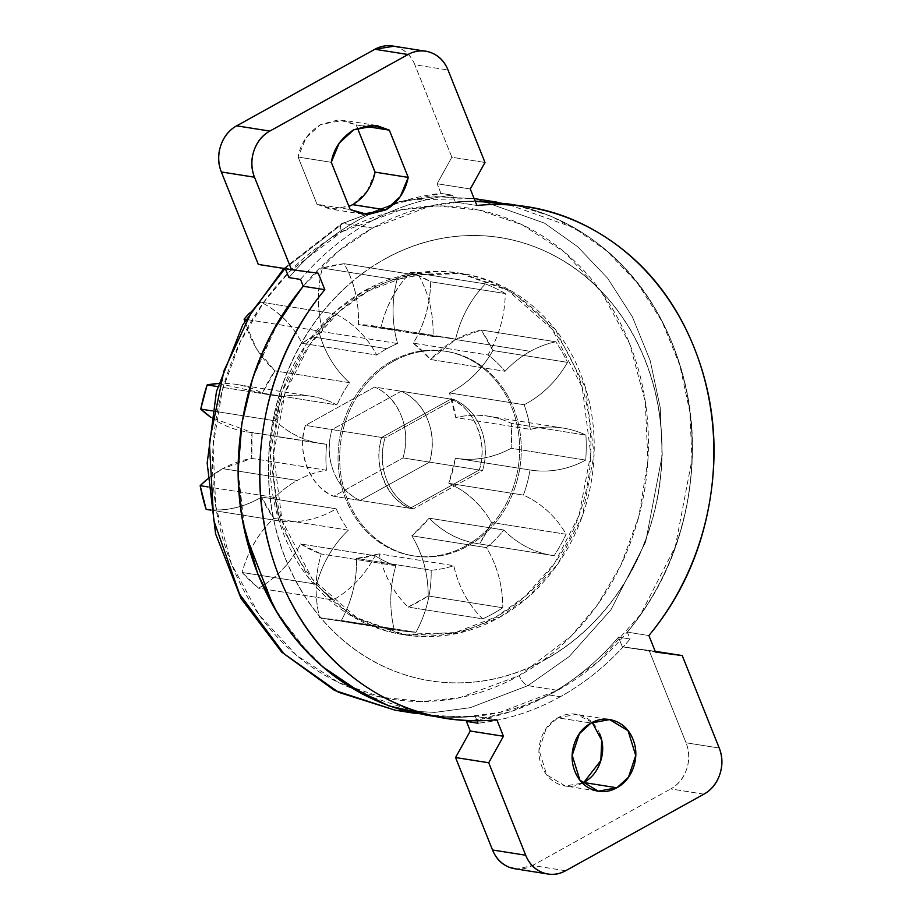 <?xml version="1.0" encoding="UTF-8"?>
<svg xmlns="http://www.w3.org/2000/svg" width="920" height="920" viewBox="0 0 920 920"><rect width="100%" height="100%" fill="white"/><g stroke="black" fill="none" stroke-linecap="round" stroke-linejoin="round"><path stroke-width="0.69" stroke-dasharray="4.6 3.45" d="M515.717 205.125L550.999 216.165L584.683 234.209C624.335 260.176 653.66 296.895 672.646 344.367C691.633 391.839 696.992 441.83 688.723 494.35C680.455 546.859 659.996 592.802 627.336 632.144L630.085 638.997A266.006 232.415 -81 0 1 560.314 696.739L548.699 694.91L511.083 711.528L471.741 720.74A266.006 232.415 99 0 0 548.699 694.91A266.006 232.415 99 0 0 618.481 637.169L630.085 638.997C609.741 662.94 586.488 682.18 560.314 696.739L548.699 694.91C574.885 680.351 598.138 661.101 618.481 637.169L622.322 646.794L655.488 652.038L622.322 646.794L655.201 651.303L622.322 646.794L618.481 637.169L630.085 638.997L627.336 632.144L648.899 635.547L627.336 632.144A258.853 226.17 99 0 0 683.111 376.188A258.853 226.17 99 0 0 515.568 205.355A258.853 226.17 99 0 0 455.319 202.055L476.87 205.47L455.319 202.055L475.111 201.054M592.181 722.43L576.46 714.369L557.853 717.795L591.019 723.039L557.853 717.795L546.238 728.41L539.051 750.087L546.698 774.835L565.144 785.956L582.59 783.127M545.261 659.513A224.33 196.017 99 0 0 661.653 438.886A224.33 196.017 99 0 0 527.24 244.179A224.33 196.017 99 0 0 385.02 258.865A224.33 196.017 99 0 0 268.628 479.481A224.33 196.017 99 0 0 403.041 674.199A224.33 196.017 99 0 0 545.261 659.513C521.433 672.704 496.478 680.328 470.396 682.352C444.314 684.376 419.094 680.673 394.726 671.22C370.369 661.768 348.714 647.3 329.785 627.808C310.845 608.315 296.067 585.281 285.441 558.716C274.815 532.162 269.157 504.079 268.456 474.49C267.766 444.889 272.078 416.035 281.416 387.918C290.755 359.8 304.393 334.558 322.345 312.202C340.296 289.846 361.18 272.067 385.02 258.865C408.848 245.663 433.803 238.05 459.885 236.026C485.967 233.99 511.186 237.705 535.543 247.158C559.912 256.611 581.555 271.078 600.495 290.57C619.436 310.063 634.213 333.086 644.839 359.651C655.466 386.216 661.123 414.299 661.825 443.888C662.515 473.489 658.202 502.343 648.865 530.46C639.526 558.578 625.876 583.809 607.936 606.176C589.984 628.532 569.089 646.311 545.261 659.513M385.181 258.888A224.33 196.017 -81 0 1 527.401 244.202A224.33 196.017 -81 0 1 661.813 438.921A224.33 196.017 -81 0 1 545.433 659.536A224.33 196.017 -81 0 1 403.202 674.222A224.33 196.017 -81 0 1 268.789 479.515A224.33 196.017 -81 0 1 385.181 258.888C361.353 272.09 340.457 289.869 322.517 312.225C304.566 334.592 290.915 359.823 281.589 387.941C272.251 416.058 267.927 444.912 268.628 474.513C269.318 504.102 274.976 532.185 285.602 558.75C296.228 585.316 311.017 608.338 329.947 627.831C348.887 647.323 370.53 661.79 394.898 671.244C419.255 680.696 444.475 684.411 470.557 682.375C496.639 680.351 521.594 672.738 545.433 659.536C569.261 646.334 590.145 628.556 608.097 606.199C626.048 583.843 639.688 558.601 649.025 530.483C658.363 502.366 662.688 473.512 661.986 443.923C661.284 414.322 655.626 386.25 645 359.685C634.374 333.12 619.597 310.086 600.656 290.593C581.727 271.101 560.073 256.634 535.716 247.181C511.347 237.728 486.128 234.025 460.046 236.049C433.964 238.073 409.009 245.697 385.181 258.888M368.471 290.892L365.159 290.375L335.984 310.937L306.498 343.942L281.945 391.92L270.215 453.376L278.726 519.984L308.844 578.289L353.51 617.251L401.936 634.386L455.055 632.626L495.822 617.056L499.134 617.573L458.378 633.155L405.248 634.915L356.834 617.769L312.156 578.818L282.037 520.513L273.527 453.893L285.257 392.437L309.81 344.471L339.296 311.454L368.471 290.892C349.036 301.656 332.005 316.158 317.377 334.385C302.737 352.624 291.617 373.198 283.992 396.129C276.38 419.048 272.861 442.577 273.435 466.704C273.999 490.843 278.611 513.74 287.281 535.394C295.941 557.06 307.993 575.828 323.438 591.721C338.87 607.614 356.523 619.413 376.395 627.118C396.255 634.823 416.817 637.859 438.092 636.203C459.356 634.547 479.699 628.337 499.134 617.573C518.558 606.809 535.601 592.319 550.229 574.08C564.868 555.852 575.989 535.279 583.602 512.348C591.215 489.417 594.745 465.888 594.17 441.761C593.607 417.634 588.984 394.737 580.324 373.083C571.665 351.417 559.613 332.637 544.168 316.744C528.735 300.851 511.083 289.052 491.211 281.347C471.35 273.642 450.777 270.618 429.513 272.274C408.25 273.93 387.895 280.128 368.471 290.892L409.228 275.321L462.346 273.562L510.772 290.697L555.438 329.659L585.568 387.964L594.078 454.572L582.348 516.028L557.784 564.006L528.298 597.011L499.134 617.573L495.822 617.056C476.387 627.819 456.044 634.018 434.769 635.674C413.505 637.33 392.943 634.306 373.072 626.601C353.211 618.895 335.558 607.096 320.114 591.203C304.681 575.31 292.629 556.531 283.958 534.865C275.298 513.21 270.687 490.314 270.112 466.187C269.548 442.06 273.067 418.531 280.68 395.6C288.293 372.669 299.414 352.096 314.053 333.868C328.693 315.629 345.724 301.139 365.159 290.375C384.583 279.611 404.938 273.401 426.202 271.745C447.465 270.089 468.027 273.125 487.899 280.83C507.759 288.535 525.412 300.334 540.856 316.227C556.289 332.12 568.341 350.899 577.012 372.554C585.672 394.22 590.283 417.105 590.858 441.243C591.422 465.37 587.903 488.899 580.29 511.819C572.677 534.75 561.556 555.323 546.917 573.562C532.278 591.79 515.246 606.292 495.822 617.056L524.986 596.494L554.472 563.477L579.025 515.51L590.766 454.054L582.245 387.435L552.126 329.13L507.46 290.18L459.034 273.033L405.916 274.792L365.159 290.375L368.471 290.892M303.209 286.131L338.422 251.229L372.692 228.045L343.01 223.353A10.35 4.163 -119 0 0 341.63 223.583A10.35 4.163 -119 0 0 341.734 231.817L289.547 271.561L263.488 302.565L240.051 342.343L222.157 390.873L213.083 446.568L215.717 505.954L231.437 563.96L259.405 615.192L296.619 655.419L338.87 682.686L382.053 697.383L423.039 701.477L459.954 697.601L519.236 675.613L571.423 635.858L597.482 604.854L620.919 565.075L638.813 516.545L647.887 460.851L645.254 401.476L629.533 343.459L601.565 292.226L564.351 252.011L522.1 224.744L478.917 210.047L437.931 205.942L401.016 209.817L341.734 231.817A10.35 4.163 61 0 1 341.63 223.583A10.35 4.163 61 0 1 343.01 223.353L399.981 201.468L435.091 196.638L474.11 198.559L435.091 196.638L399.981 201.468L343.01 223.353L372.692 228.045L430.364 205.999L465.968 201.273L505.54 203.515L574.057 227.769L607.28 251.378L637.272 282.9L662.032 321.471L679.891 365.401L689.908 412.321L691.943 459.666L675.337 546.629L640.596 614.514L598.862 661.238L557.589 690.333L527.908 685.641A10.35 4.163 61 0 1 519.236 675.613C545.629 660.985 568.767 641.297 588.65 616.526C608.534 591.755 623.645 563.799 633.995 532.657C644.333 501.515 649.117 469.545 648.347 436.77C647.577 403.983 641.309 372.887 629.533 343.459C617.769 314.03 601.393 288.523 580.416 266.938C559.441 245.341 535.463 229.321 508.472 218.845C481.493 208.38 453.548 204.263 424.66 206.517C395.772 208.759 368.126 217.2 341.734 231.817C315.341 246.433 292.203 266.133 272.32 290.904C252.436 315.663 237.325 343.62 226.975 374.773C216.637 405.916 211.853 437.874 212.623 470.66C213.394 503.435 219.661 534.543 231.437 563.96C243.202 593.388 259.578 618.895 280.554 640.492C301.53 662.078 325.507 678.109 352.498 688.574C379.477 699.05 407.422 703.156 436.31 700.913C465.198 698.659 492.844 690.23 519.236 675.613A10.35 4.163 -119 0 0 527.908 685.641L569.192 656.546L610.914 609.822L645.656 541.938L662.262 454.974L660.226 407.64L650.221 360.709L632.351 316.779L607.591 278.208L577.61 246.686L544.375 223.077L475.858 198.823L544.375 223.077L577.61 246.686L607.591 278.208L632.351 316.779L650.221 360.709L660.226 407.64L662.262 454.974L645.656 541.938L610.914 609.822L569.192 656.546L527.908 685.641L557.589 690.333L499.916 712.367L464.301 717.106L424.741 714.863L361.778 693.692M413.367 508.852C401.097 503.401 392.242 493.879 386.803 480.263C381.363 466.659 380.765 452.559 385.008 437.966L454.238 399.625C466.509 405.065 475.352 414.598 480.803 428.202C486.243 441.807 486.841 455.906 482.586 470.511L413.367 508.852L482.586 470.511L429.536 462.127A58.673 51.267 99 0 0 401.178 391.241L454.238 399.625A58.673 51.267 -81 0 1 482.586 470.511L429.536 462.127L360.306 500.468L413.367 508.852A58.673 51.267 -81 0 1 385.008 437.966L331.959 429.582A58.673 51.267 99 0 0 360.306 500.468L413.367 508.852M326.048 669.587L297.574 641.125L273.401 606.337M245.134 533.255L238.119 470.913M252.701 378.338L278.518 321.207M343.01 223.353L284.901 268.628L343.01 223.353M395.059 710.171L434.631 712.413L470.235 707.687L527.908 685.641L470.235 707.687L434.631 712.413L395.059 710.171M385.008 437.966L331.959 429.582L401.178 391.241L454.238 399.625L385.008 437.966M401.178 391.241C413.448 396.681 422.303 406.214 427.742 419.819C433.182 433.423 433.78 447.522 429.536 462.127L360.306 500.468C348.047 495.017 339.192 485.495 333.741 471.879C328.302 458.275 327.704 444.176 331.959 429.582L401.178 391.241M365.194 695.497L383.893 703.834C412.01 714.748 441.105 719.026 471.201 716.68C501.296 714.345 530.092 705.559 557.589 690.333C585.085 675.096 609.189 654.58 629.901 628.785C650.612 602.98 666.356 573.861 677.12 541.42C687.895 508.978 692.886 475.686 692.081 441.542C691.276 407.387 684.744 374.992 672.485 344.344C660.226 313.685 643.172 287.12 621.322 264.627C599.472 242.144 574.494 225.446 546.376 214.532C518.27 203.63 489.164 199.352 459.068 201.687C428.984 204.033 400.188 212.819 372.692 228.045C345.195 243.271 321.091 263.787 300.38 289.593M272.584 331.614L252.701 378.315M238.119 471.339L242.753 521.812M277.541 613.398L308.959 653.74L322.885 666.931M393.967 46.218L398.049 47.472C405.858 50.496 411.459 56.269 414.862 64.779L448.028 70.012L414.862 64.779A34.511 30.153 99 0 0 392.874 46.046M393.817 204.09L440.967 193.373L452.582 195.212L440.967 193.373L437.115 183.747L451.846 157.239L414.862 64.779L451.846 157.239L485.001 162.472L451.846 157.239L437.115 183.747L470.281 188.98L437.115 183.747L440.967 193.373A266.006 232.415 99 0 0 358.697 219.845A266.006 232.415 99 0 0 288.926 277.598C308.867 253.977 332.12 234.738 358.697 219.845L368.793 214.567L393.772 204.113M719.21 748.029L686.056 742.796L649.071 650.336L686.056 742.796L719.21 748.029M703.892 794.167L670.737 788.923A34.511 30.153 99 0 0 686.056 742.796C689.459 751.306 689.667 760.058 686.676 769.074C683.675 778.078 678.362 784.691 670.737 788.923L703.892 794.167M565.662 870.734L532.507 865.49L670.737 788.923L532.507 865.49L565.662 870.734M514.521 868.71A34.511 30.153 99 0 0 532.507 865.49L516.856 869.089M363.365 126.04L356.178 124.901L357.409 127.983L356.178 124.901L343.597 120.278L320.574 124.534C307.82 132.837 300.334 143.681 298.115 157.055L331.28 162.299L298.115 157.055L317.02 204.297L298.115 157.055L306.026 137.896L320.574 124.534L338.583 119.864L356.178 124.901L363.365 126.04M352.521 204.711L334.604 209.334L317.02 204.297L350.175 209.541L317.02 204.297L329.59 208.92L348.945 206.459M599.828 734.079C596.252 725.144 590.375 719.083 582.176 715.909C573.976 712.724 565.869 713.356 557.853 717.795C549.838 722.234 544.26 729.192 541.121 738.645C537.981 748.109 538.2 757.298 541.776 766.233C545.353 775.169 551.229 781.23 559.429 784.415C567.628 787.589 575.724 786.956 583.74 782.518M318.228 273.205L258.325 264.419L318.228 273.205M285.361 268.697L285.073 267.961M352.716 204.619L367.091 191.394M367.16 191.302L375.072 172.143M415.046 713.069A258.853 226.17 99 0 0 475.295 716.369L496.846 719.773L475.295 716.369L477.054 720.785L475.295 716.369L433.504 716.255M452.582 195.212L455.319 202.055L452.582 195.212C424.407 198.248 396.98 207.08 370.3 221.685A266.006 232.415 -81 0 1 452.582 195.212M300.529 279.427C320.471 255.817 343.735 236.566 370.3 221.685A266.006 232.415 -81 0 0 300.529 279.427M560.314 696.739C534.094 711.206 506.667 720.026 478.032 723.223A266.006 232.415 -81 0 0 560.314 696.739M393.507 361.261A103.534 90.471 -81 0 1 459.149 354.476A103.534 90.471 -81 0 1 521.18 444.348A103.534 90.471 -81 0 1 467.463 546.169A103.534 90.471 -81 0 1 401.822 552.954A103.534 90.471 -81 0 1 339.791 463.082A103.534 90.471 -81 0 1 393.507 361.261C404.501 355.166 416.024 351.647 428.065 350.716C440.093 349.772 451.743 351.486 462.978 355.856C474.225 360.214 484.219 366.896 492.959 375.889C501.699 384.882 508.518 395.508 513.417 407.778C518.328 420.037 520.938 432.998 521.26 446.648C521.582 460.31 519.593 473.627 515.28 486.611C510.968 499.583 504.678 511.232 496.386 521.548C488.106 531.875 478.469 540.074 467.463 546.169C456.469 552.264 444.947 555.772 432.917 556.715C420.877 557.646 409.228 555.933 397.992 551.574C386.745 547.216 376.751 540.534 368.011 531.53C359.272 522.537 352.452 511.911 347.553 499.652C342.642 487.393 340.032 474.433 339.71 460.77C339.388 447.108 341.377 433.791 345.69 420.819C350.002 407.836 356.293 396.198 364.584 385.871C372.864 375.555 382.501 367.344 393.507 361.261M465.808 545.905A103.534 90.471 99 0 0 519.524 444.084A103.534 90.471 99 0 0 457.493 354.211A103.534 90.471 99 0 0 391.851 360.997C402.845 354.901 414.368 351.382 426.397 350.451C438.437 349.519 450.075 351.233 461.322 355.591C472.569 359.95 482.563 366.631 491.303 375.624C500.043 384.617 506.862 395.255 511.761 407.514C516.672 419.773 519.283 432.733 519.604 446.395C519.926 460.046 517.925 473.363 513.625 486.346C509.312 499.318 503.01 510.968 494.73 521.284C486.45 531.61 476.801 539.81 465.808 545.905C454.813 552 443.291 555.507 431.25 556.45C419.221 557.382 407.572 555.668 396.336 551.31C385.089 546.952 375.096 540.27 366.355 531.277C357.615 522.272 350.796 511.647 345.885 499.387C340.986 487.128 338.376 474.168 338.054 460.506C337.732 446.855 339.721 433.538 344.034 420.555C348.346 407.583 354.637 395.933 362.928 385.606C371.209 375.291 380.846 367.08 391.851 360.997A103.534 90.471 99 0 0 338.134 462.817A103.534 90.471 99 0 0 400.166 552.69A103.534 90.471 99 0 0 465.808 545.905M218.661 383.456L262.418 393.162L274.919 370.898L256.473 348.795L244.708 321.379A109.008 95.254 99 0 0 274.919 370.898L349.531 382.685A117.346 102.534 99 0 0 337.03 404.949A117.346 102.534 -81 0 1 349.531 382.685L274.919 370.898A117.346 102.534 99 0 0 262.418 393.162L337.03 404.949A109.008 95.254 99 0 0 281.761 396.704A179.469 156.814 99 0 0 275.39 420.877A109.008 95.254 99 0 0 326.657 444.291A117.346 102.534 99 0 0 326.45 470.223A109.008 95.254 99 0 0 297.252 480.447A109.008 95.254 99 0 0 274.781 497.467L208.012 486.921L274.781 497.467A179.469 156.814 99 0 0 280.772 521.18A109.008 95.254 99 0 0 333.454 510.393A109.008 95.254 99 0 0 336.214 508.817A117.346 102.534 99 0 0 348.369 530.161A109.008 95.254 99 0 0 316.71 584.257A179.469 156.814 99 0 0 333.178 599.978A109.008 95.254 99 0 0 375.176 555.749A117.346 102.534 99 0 0 395.841 565.754A109.008 95.254 99 0 0 394.231 629.51A179.469 156.814 99 0 0 415.943 632.258A109.008 95.254 99 0 0 431.169 570.216A117.346 102.534 99 0 0 453.778 565.685A109.008 95.254 99 0 0 482.747 618.872A179.469 156.814 99 0 0 492.924 613.709A179.469 156.814 99 0 0 502.803 607.763A109.008 95.254 99 0 0 486.427 547.607A117.346 102.534 99 0 0 503.803 529.989A109.008 95.254 99 0 0 554.127 555.714A179.469 156.814 99 0 0 566.168 534.278A109.008 95.254 99 0 0 523.388 495.098A117.346 102.534 99 0 0 530.012 469.982A109.008 95.254 99 0 0 585.741 460.08A179.469 156.814 99 0 0 585.936 435.125A109.008 95.254 99 0 0 530.334 429.375A117.346 102.534 99 0 0 524.101 404.742A109.008 95.254 99 0 0 526.895 403.247A109.008 95.254 99 0 0 567.525 362.353A179.469 156.814 99 0 0 555.818 341.803A109.008 95.254 99 0 0 530.357 351.336A109.008 95.254 99 0 0 505.057 371.289A109.008 95.254 -81 0 1 530.357 351.336L455.745 339.549A109.008 95.254 99 0 0 430.445 359.501L505.057 371.289L430.445 359.501A117.346 102.534 99 0 0 413.333 343.16A109.008 95.254 99 0 0 430.663 281.75A179.469 156.814 99 0 0 410.78 272.124A109.008 95.254 99 0 0 380.96 327.509A117.346 102.534 99 0 0 372.531 325.749A117.346 102.534 99 0 0 358.409 324.656A109.008 95.254 99 0 0 344.149 263.707A179.469 156.814 99 0 0 322.379 268.065A109.008 95.254 99 0 0 322.978 331.752A117.346 102.534 99 0 0 312.305 336.881A117.346 102.534 99 0 0 302.139 343.298L376.751 355.085A117.346 102.534 -81 0 1 386.917 348.668L312.305 336.881L386.917 348.668A117.346 102.534 -81 0 1 397.589 343.539L322.978 331.752L397.589 343.539A109.008 95.254 -81 0 1 396.991 279.864L322.379 268.065L396.991 279.864A179.469 156.814 -81 0 1 418.761 275.494L344.149 263.707L418.761 275.494A109.008 95.254 -81 0 1 433.021 336.444L358.409 324.656L433.021 336.444A117.346 102.534 -81 0 1 447.143 337.548A117.346 102.534 -81 0 1 455.572 339.296L380.96 327.509L455.572 339.296A109.008 95.254 -81 0 1 485.392 283.912L410.78 272.124L485.392 283.912A179.469 156.814 -81 0 1 505.275 293.537L430.663 281.75L505.275 293.537A109.008 95.254 -81 0 1 487.945 354.959L413.333 343.16L487.945 354.959A117.346 102.534 -81 0 1 505.057 371.289A117.346 102.534 99 0 0 487.945 354.959A109.008 95.254 99 0 0 505.275 293.537A179.469 156.814 99 0 0 485.392 283.912A109.008 95.254 99 0 0 455.572 339.296A117.346 102.534 99 0 0 433.021 336.444A109.008 95.254 99 0 0 418.761 275.494A179.469 156.814 99 0 0 396.991 279.864A109.008 95.254 99 0 0 397.589 343.539A117.346 102.534 99 0 0 386.917 348.668A117.346 102.534 99 0 0 376.751 355.085L302.139 343.298A109.008 95.254 99 0 0 260.82 302.162A179.469 156.814 99 0 0 249.711 312.915L260.82 302.162L335.432 313.961L260.82 302.162C278.472 310.891 292.249 324.599 302.139 343.298L312.305 336.881L322.978 331.752C317.043 310.868 316.848 289.639 322.379 268.065L344.149 263.707C354.441 282.106 359.202 302.416 358.409 324.656L380.96 327.509C386.032 305.808 395.979 287.351 410.78 272.124L430.663 281.75C430.341 303.979 424.568 324.449 413.333 343.16L430.445 359.501L455.745 339.549L530.357 351.336A109.008 95.254 -81 0 1 555.818 341.803L481.206 330.004A109.008 95.254 99 0 0 455.745 339.549L481.206 330.004L555.818 341.803A179.469 156.814 -81 0 1 567.525 362.353L492.913 350.554A179.469 156.814 99 0 0 481.206 330.004L492.913 350.554L567.525 362.353A109.008 95.254 -81 0 1 526.895 403.247A109.008 95.254 -81 0 1 524.101 404.742L449.489 392.943A109.008 95.254 99 0 0 452.284 391.46A109.008 95.254 99 0 0 492.913 350.554C482.678 368.494 469.142 382.122 452.284 391.46L449.489 392.943L524.101 404.742A117.346 102.534 -81 0 1 530.334 429.375L455.722 417.577A117.346 102.534 99 0 0 449.489 392.943L455.722 417.577L530.334 429.375A109.008 95.254 -81 0 1 563.074 428.065A109.008 95.254 -81 0 1 585.936 435.125L511.324 423.338A109.008 95.254 99 0 0 488.462 416.277A109.008 95.254 99 0 0 455.722 417.577C475.007 413.011 493.546 414.931 511.324 423.338L585.936 435.125A179.469 156.814 -81 0 1 585.741 460.08L511.129 448.293A179.469 156.814 99 0 0 511.324 423.338L511.129 448.293L585.741 460.08A109.008 95.254 -81 0 1 530.449 470.051A109.008 95.254 -81 0 1 530.012 469.982L455.4 458.194A109.008 95.254 99 0 0 455.837 458.263A109.008 95.254 99 0 0 511.129 448.293C493.2 458.034 474.628 461.334 455.4 458.194L530.012 469.982A117.346 102.534 -81 0 1 523.388 495.098L448.776 483.31A117.346 102.534 99 0 0 455.4 458.194L448.776 483.31L523.388 495.098A109.008 95.254 -81 0 1 566.168 534.278L491.556 522.491A109.008 95.254 99 0 0 448.776 483.31C466.75 491.222 481.01 504.286 491.556 522.491L566.168 534.278A179.469 156.814 -81 0 1 554.127 555.714A109.008 95.254 -81 0 1 552.253 555.438A109.008 95.254 -81 0 1 503.803 529.989L429.191 518.19A109.008 95.254 99 0 0 477.641 543.651A109.008 95.254 99 0 0 479.515 543.927L554.127 555.714L479.515 543.927A179.469 156.814 99 0 0 491.556 522.491L479.515 543.927C460.207 541.316 443.428 532.737 429.191 518.19L503.803 529.989A117.346 102.534 -81 0 1 486.427 547.607L411.815 535.808A117.346 102.534 99 0 0 429.191 518.19L411.815 535.808L486.427 547.607A109.008 95.254 -81 0 1 502.803 607.763L428.191 595.976A109.008 95.254 99 0 0 411.815 535.808C422.751 553.702 428.214 573.758 428.191 595.976L502.803 607.763A179.469 156.814 -81 0 1 492.924 613.709A179.469 156.814 -81 0 1 482.747 618.872L408.123 607.085A179.469 156.814 99 0 0 418.312 601.921A179.469 156.814 99 0 0 428.191 595.976L408.123 607.085L482.747 618.872A109.008 95.254 -81 0 1 453.778 565.685L379.166 553.897A109.008 95.254 99 0 0 408.123 607.085C393.565 592.952 383.904 575.218 379.166 553.897L453.778 565.685A117.346 102.534 -81 0 1 431.169 570.216L356.558 558.428A117.346 102.534 99 0 0 379.166 553.897L356.558 558.428L431.169 570.216A109.008 95.254 -81 0 1 415.943 632.258L341.331 620.471A109.008 95.254 99 0 0 356.558 558.428C357.006 580.612 351.923 601.289 341.331 620.471L415.943 632.258A179.469 156.814 -81 0 1 400.821 630.717A179.469 156.814 -81 0 1 394.231 629.51L319.619 617.722A179.469 156.814 99 0 0 326.209 618.93A179.469 156.814 99 0 0 341.331 620.471L319.619 617.722L394.231 629.51A109.008 95.254 -81 0 1 395.841 565.754L321.229 553.955A109.008 95.254 99 0 0 319.619 617.722C314.421 596.551 314.95 575.299 321.229 553.955L395.841 565.754A117.346 102.534 -81 0 1 375.176 555.749L300.564 543.962A117.346 102.534 99 0 0 321.229 553.955L300.564 543.962L375.176 555.749A109.008 95.254 -81 0 1 333.178 599.978L258.566 588.191A109.008 95.254 99 0 0 300.564 543.962C290.363 563.408 276.368 578.139 258.566 588.191L333.178 599.978A179.469 156.814 -81 0 1 316.71 584.257L242.098 572.47A179.469 156.814 99 0 0 258.566 588.191L242.098 572.47L316.71 584.257A109.008 95.254 -81 0 1 348.369 530.161L273.757 518.374A109.008 95.254 99 0 0 242.098 572.47C247.917 550.976 258.474 532.944 273.757 518.374L348.369 530.161A117.346 102.534 -81 0 1 336.214 508.817L261.59 497.018A117.346 102.534 99 0 0 273.757 518.374L261.59 497.018L336.214 508.817A109.008 95.254 -81 0 1 333.454 510.393A109.008 95.254 -81 0 1 280.772 521.18L210.737 510.105L280.772 521.18A179.469 156.814 -81 0 1 274.781 497.467A109.008 95.254 -81 0 1 297.252 480.447L222.64 468.659A109.008 95.254 99 0 0 207.506 478.998L222.64 468.659L297.252 480.447A109.008 95.254 -81 0 1 326.45 470.223L251.838 458.424A109.008 95.254 99 0 0 222.64 468.659L251.838 458.424L326.45 470.223A117.346 102.534 -81 0 1 326.657 444.291L252.034 432.503A117.346 102.534 99 0 0 251.838 458.424L252.034 432.503L326.657 444.291A109.008 95.254 -81 0 1 321.022 443.601A109.008 95.254 -81 0 1 275.39 420.877L212.163 410.883L275.39 420.877A179.469 156.814 -81 0 1 281.761 396.704L217.775 386.596L281.761 396.704A109.008 95.254 -81 0 1 310.81 396.198A109.008 95.254 -81 0 1 337.03 404.949L262.418 393.162A109.008 95.254 99 0 0 236.198 384.399A109.008 95.254 99 0 0 218.649 383.502M258.842 498.605A109.008 95.254 99 0 0 261.59 497.018L258.842 498.605A109.008 95.254 99 0 1 206.16 509.392C224.434 511.531 241.994 507.943 258.842 498.605M211.025 417.416A109.008 95.254 99 0 0 246.41 431.802A109.008 95.254 99 0 0 252.034 432.503L211.013 417.473M349.531 382.685A109.008 95.254 -81 0 1 318.711 330.912L245.847 319.401L318.711 330.912A179.469 156.814 -81 0 1 335.432 313.961A109.008 95.254 -81 0 1 376.751 355.085A109.008 95.254 99 0 0 335.432 313.961A179.469 156.814 99 0 0 318.711 330.912A109.008 95.254 99 0 0 349.531 382.685M401.212 415.633C406.651 429.237 407.249 443.336 403.006 457.93L333.776 496.271C321.517 490.831 312.662 481.298 307.222 467.693C301.772 454.089 301.173 439.99 305.428 425.385L374.647 387.044C386.917 392.495 395.772 402.017 401.212 415.633A58.673 51.267 -81 0 1 403.006 457.93L479.274 469.982C483.517 455.388 482.931 441.289 477.48 427.685C472.041 414.069 463.185 404.547 450.926 399.096L381.697 437.437C377.453 452.042 378.051 466.141 383.49 479.745C388.93 493.35 397.785 502.883 410.044 508.323L479.274 469.982L403.006 457.93L333.776 496.271L410.044 508.323L333.776 496.271C310.891 488.44 295.975 451.145 305.428 425.385L381.697 437.437L305.428 425.385L374.647 387.044L450.926 399.096C473.811 406.939 488.727 444.233 479.274 469.982L410.044 508.323C387.159 500.491 372.243 463.197 381.697 437.437L450.926 399.096L374.647 387.044C386.135 391.978 394.99 401.499 401.212 415.633M596.873 790.97L565.144 785.956M401.936 634.386L405.248 634.915M283.866 268.456L341.688 223.548L406.571 199.939L474.11 198.559M505.54 203.515L497.099 202.181M424.741 714.863L414.885 713.31M459.034 273.033L462.346 273.562M425.764 51.244L423.706 50.91M547.952 874L546.595 873.781M607.453 719.268L576.46 714.369M376.763 125.522L343.597 120.278M362.756 214.153L329.59 208.92M436.436 716.714L446.464 718.29M518.65 205.585L527.264 206.942M446.648 351.44L444.992 351.175M477.675 543.651L552.287 555.438M326.209 618.93L400.821 630.717M246.48 431.813L321.091 443.601M236.21 384.41L310.822 396.198M372.531 325.749L447.143 337.548M488.497 416.277L563.109 428.065M455.837 458.263L530.449 470.051M414.322 555.979L412.666 555.726"/><path stroke-width="1.38" d="M375.049 172.258L357.409 127.983L375.072 172.143L408.227 177.387C405.133 192.05 397.647 202.894 385.779 209.909L352.624 204.665C364.492 197.65 371.967 186.817 375.072 172.143L408.227 177.387L389.332 130.145L363.365 126.04L389.332 130.145L371.749 125.108L353.728 129.777L376.763 125.522L389.332 130.145L408.227 177.387L400.327 196.546L385.779 209.909L362.756 214.153L350.175 209.541L367.758 214.578L385.779 209.909L352.716 204.619M582.59 783.127L583.74 782.518L616.906 787.761L598.31 791.188L579.865 780.079L572.205 755.331L579.404 733.654L591.019 723.039L609.615 719.601L628.061 730.721L635.72 755.469L628.521 777.147L616.906 787.761L583.74 782.518L600.841 760.541L601.714 740.301L592.181 722.43M474.11 198.559L497.099 202.181M361.778 693.692L326.048 669.587M273.401 606.337L245.134 533.255M238.119 470.913L241.925 422.74L252.701 378.338M278.518 321.207L303.209 286.131M284.901 268.628L251.332 312.386L223.951 370.829L209.346 442.232L213.693 520.179L239.602 594.193L283.832 653.614L338.537 692.288L395.059 710.171L338.537 692.288L283.832 653.614L239.602 594.193L213.693 520.179L209.346 442.232L223.951 370.829L251.332 312.386L284.901 268.628M300.38 289.593L272.584 331.614M252.701 378.315L241.638 424.269L238.119 471.339M242.753 521.812L257.795 574.034L277.541 613.398M322.885 666.931L365.194 695.497M392.874 46.046A34.511 30.153 99 0 0 374.888 49.266L236.658 125.833C229.034 130.065 223.721 136.677 220.731 145.694C217.73 154.698 217.936 163.461 221.34 171.971L258.325 264.419L291.49 269.663L258.325 264.419L221.34 171.971L254.506 177.203L291.49 269.663L318.228 273.205L291.49 269.663L254.506 177.203A34.511 30.153 -81 0 1 269.825 131.077L236.658 125.833A34.511 30.153 99 0 0 221.34 171.971L254.506 177.203C251.102 168.693 250.895 159.942 253.885 150.926C256.875 141.921 262.188 135.309 269.825 131.077L236.658 125.833L374.888 49.266L408.054 54.51L269.825 131.077L408.054 54.51A34.511 30.153 -81 0 1 426.041 51.29A34.511 30.153 -81 0 1 448.028 70.012L485.001 162.472L448.028 70.012C444.624 61.502 439.012 55.74 431.216 52.704C423.407 49.68 415.69 50.278 408.054 54.51L374.888 49.266L393.967 46.218M516.856 869.089L509.346 867.295C501.538 864.259 495.937 858.498 492.534 849.988L455.549 757.528L470.281 731.02L503.435 736.253L488.716 762.76L503.435 736.253L470.281 731.02L455.549 757.528L488.716 762.76L525.688 855.22L488.716 762.76L455.549 757.528L492.534 849.988L525.688 855.22C529.092 863.731 534.704 869.503 542.501 872.528C550.309 875.553 558.026 874.954 565.662 870.734L703.892 794.167C711.528 789.935 716.841 783.322 719.831 774.306C722.821 765.302 722.614 756.539 719.21 748.029L682.237 655.581L655.488 652.038L648.899 635.547A258.853 226.17 -81 0 0 704.674 379.592A258.853 226.17 -81 0 0 537.119 208.759A258.853 226.17 -81 0 0 476.87 205.47L470.281 188.98L485.001 162.472L470.281 188.98L476.87 205.47C523.457 200.928 566.57 211.646 606.234 237.613C645.897 263.58 675.211 300.299 694.197 347.772C713.195 395.243 718.554 445.234 710.286 497.754C702.018 550.275 681.547 596.206 648.899 635.547L655.488 652.038L682.237 655.581L655.201 651.303L682.237 655.581L719.21 748.029A34.511 30.153 -81 0 1 703.892 794.167L565.662 870.734A34.511 30.153 -81 0 1 547.676 873.954A34.511 30.153 -81 0 1 525.688 855.22L492.534 849.988A34.511 30.153 99 0 0 514.521 868.71M331.28 162.299C333.5 148.913 340.986 138.08 353.728 129.777L339.192 143.14L331.28 162.299L350.175 209.541L331.28 162.299M348.945 206.459L352.521 204.711M470.281 731.02L466.428 721.383A266.006 232.415 99 0 0 471.741 720.74L466.428 721.383L470.281 731.02M583.694 782.54L583.74 782.518C591.755 778.078 597.344 771.132 600.484 761.668C603.623 752.215 603.405 743.015 599.828 734.079M433.504 716.255L388.47 705.744L345.931 684.216C306.268 658.248 276.943 621.529 257.957 574.057C238.97 526.585 233.611 476.594 241.88 424.085C250.148 371.565 270.606 325.634 303.266 286.281L324.817 289.685L318.228 273.205L324.817 289.685A258.853 226.17 -81 0 0 269.042 545.652A258.853 226.17 -81 0 0 436.597 716.484A258.853 226.17 -81 0 0 496.846 719.773L503.435 736.253L496.846 719.773C450.259 724.316 407.146 713.598 367.482 687.631C327.83 661.664 298.505 624.933 279.519 577.461C260.532 529.989 255.173 479.998 263.442 427.489C271.699 374.969 292.169 329.038 324.817 289.685L303.266 286.281L300.529 279.427L288.926 277.598L285.361 268.697M616.906 787.761C624.921 783.322 630.499 776.365 633.638 766.912C636.778 757.459 636.559 748.259 632.994 739.323C629.418 730.388 623.53 724.327 615.342 721.154C607.143 717.968 599.035 718.6 591.019 723.039C583.004 727.478 577.426 734.424 574.287 743.889C571.147 753.342 571.366 762.542 574.931 771.477C578.507 780.413 584.395 786.473 592.583 789.647C600.783 792.833 608.89 792.2 616.906 787.761M303.266 286.281A258.853 226.17 99 0 0 247.492 542.248A258.853 226.17 99 0 0 415.046 713.069M477.054 720.785L478.032 723.223L466.428 721.383L478.032 723.223L477.054 720.785M475.111 201.054L515.717 205.125M207.506 478.998A109.008 95.254 99 0 0 200.169 485.679L208.012 486.921L200.169 485.679A179.469 156.814 99 0 0 206.16 509.392L210.737 510.105L206.16 509.392L200.169 485.679L207.506 478.998M218.649 383.502A109.008 95.254 99 0 0 207.149 384.916L217.775 386.596L207.149 384.916A179.469 156.814 99 0 0 200.778 409.089L212.163 410.883L200.778 409.089A109.008 95.254 99 0 0 211.025 417.416M244.099 319.125A109.008 95.254 99 0 0 244.708 321.379L244.099 319.125L245.847 319.401L244.099 319.125A179.469 156.814 99 0 1 249.711 312.915L244.099 319.125M218.661 383.456L207.149 384.916L200.778 409.089L211.013 417.473M598.31 791.188L596.873 790.97M414.885 713.31L395.059 710.171L334.409 690.345L281.704 652.119L241.063 598.552L215.579 533.853L207.172 463.047L216.441 391.598L242.684 325.024L283.866 268.456M423.706 50.91L392.61 46M546.595 873.781L514.786 868.756M609.615 719.601L607.453 719.268M376.763 125.522L375.992 125.407M424.902 714.886L436.436 716.714M505.701 203.538L518.65 205.585"/></g></svg>
